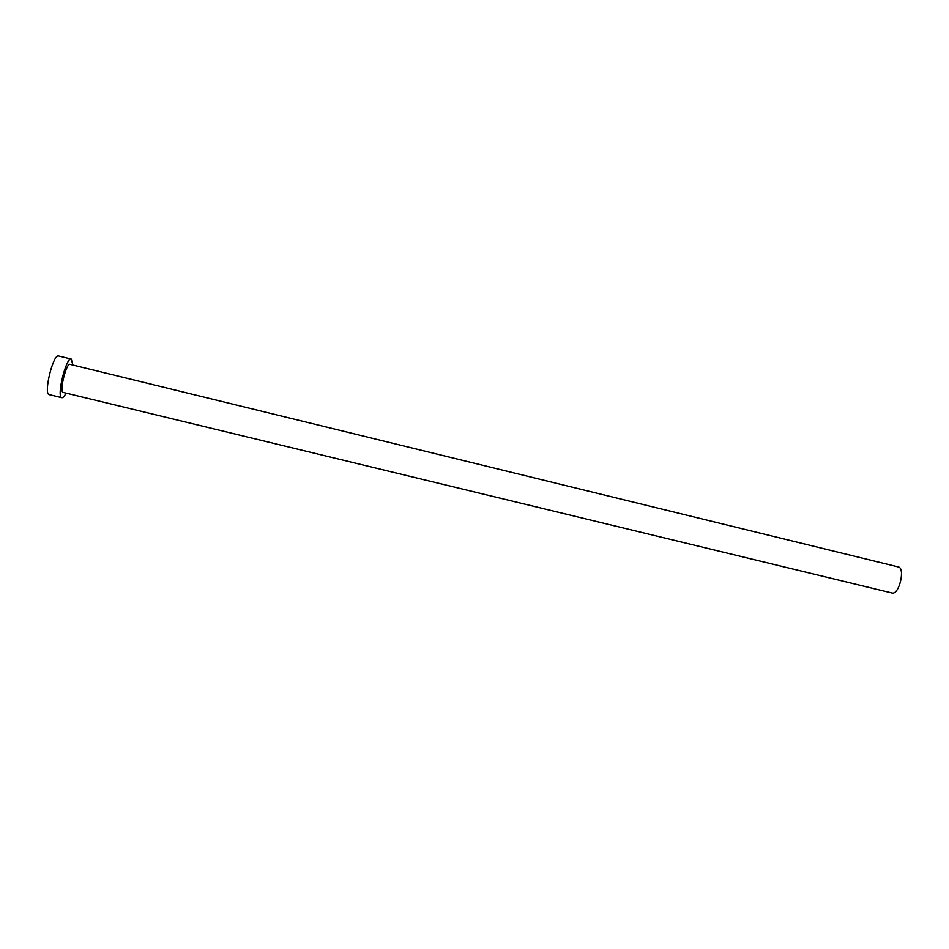 <?xml version="1.0" encoding="UTF-8"?>
<svg xmlns="http://www.w3.org/2000/svg" width="949" height="949" viewBox="0 0 949 949"><rect width="100%" height="100%" fill="white"/><g stroke="black" fill="none" stroke-linecap="round" stroke-linejoin="round"><path stroke-width="1.42" d="M897.908 566.861L898.3 566.921C905.476 567.929 899.261 594.679 892.214 593.042L891.692 592.911M70.226 364.428L70.024 364.345C66.371 362.637 59.218 391.379 63.049 392.376L63.334 392.447M72.883 365.045L71.27 359.066C66.252 356.682 56.394 396.385 61.697 397.619L61.875 397.678C63.014 397.868 64.402 396.35 66.05 393.111M71.27 359.066L58.589 355.958C53.322 353.514 43.452 393.254 49.004 394.559L49.384 394.642M898.3 566.921L70.024 364.345M61.875 397.678L49.182 394.618M891.953 592.995L63.192 392.423"/></g></svg>
